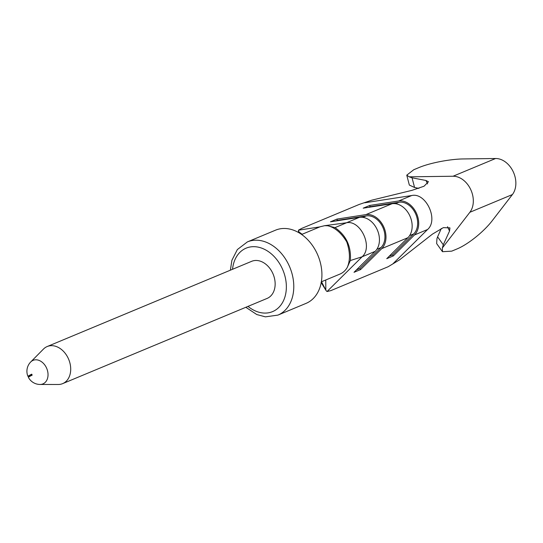 <?xml version="1.0" encoding="UTF-8"?>
<svg xmlns="http://www.w3.org/2000/svg" width="543" height="543" viewBox="0 0 543 543"><rect width="100%" height="100%" fill="white"/><g stroke="black" fill="none" stroke-linecap="round" stroke-linejoin="round"><path stroke-width="0.81" d="M40.107 384.464L40.107 384.464A12.767 9.475 -112.6 0 0 46.467 367.835A12.767 9.475 -112.6 0 0 30.727 361.957L43.46 349.068A20.091 14.905 -112.6 0 1 47.193 346.536A20.091 14.905 -112.6 0 1 68.235 358.319A20.091 14.905 -112.6 0 1 62.655 383.63A20.091 14.905 -112.6 0 1 58.23 384.492L40.107 384.464A13.222 13.222 0 0 1 28.379 377.31A13.208 0.495 155 0 1 32.18 375.132A13.222 8.851 63.1 0 1 31.949 374.656A13.222 8.851 63.1 0 1 31.732 374.175A13.208 0.495 -25 0 0 27.931 376.347A13.208 0.495 -25 0 0 29.336 375.946L32.064 374.908M359.819 268.52L381.003 247.547A17.98 13.337 -112.6 0 0 382.734 227.089A17.98 13.337 -112.6 0 0 366.24 215.89L337.359 220.349L337.02 219.08L330.477 221.809L359.357 217.349A19.297 14.322 67.4 0 1 377.066 229.37A19.297 14.322 67.4 0 1 375.206 251.334L354.022 272.308L360.566 269.579L359.819 268.52L356.412 269.939M359.357 217.349L334.997 227.639C346.237 235.404 351.348 246.373 350.344 260.538L347.221 267.523C350.31 260.43 350.154 251.884 346.76 241.893C341.262 232.832 334.922 227.456 327.748 225.759L324.592 225.698L346.264 222.806C360.484 219.481 373.401 247.133 362.113 256.785L327.029 291.53L330.823 290.627L388.177 266.722L399.607 259.812L432.445 234.121L443.339 227.632L449.943 227.877L449.536 231.033L443.292 244.798L442.341 247.968L469.858 212.286A21.15 15.693 -112.6 0 0 470.72 189.555A21.15 15.693 -112.6 0 0 453.045 176.237L409.171 176.828L412.049 177.799L414.567 187.484L418.87 188.387M337.02 219.08L365.901 214.621A19.297 14.322 67.4 0 1 383.609 226.641A19.297 14.322 67.4 0 1 381.749 248.606L360.566 269.579M392.541 254.884L413.718 233.911A17.98 13.337 -112.6 0 0 415.456 213.447A17.98 13.337 -112.6 0 0 398.962 202.254L370.082 206.713L369.742 205.444L363.199 208.173L392.08 203.713A19.297 14.322 67.4 0 1 409.789 215.734A19.297 14.322 67.4 0 1 407.922 237.698L386.745 258.672L393.288 255.943L392.541 254.884L389.134 256.303M347.221 267.523A25.643 19.025 67.4 0 1 339.911 274.093L321.361 281.824M324.592 225.698L320.18 226.757M412.049 177.799L425.963 180.486L428.441 181.762L424.015 186.235L412.022 190.328L371.799 200.17L359.147 204.467L301.793 228.365L298.426 230.191L319.854 226.886M369.742 205.444L398.623 200.985A19.297 14.322 67.4 0 1 416.332 213.005A19.297 14.322 67.4 0 1 414.472 234.97L393.288 255.943M364.726 202.783L411.709 195.528C425.916 192.195 438.853 219.867 427.558 229.513L393.098 263.633M414.567 187.484L409.341 185.068L406.768 175.158L409.171 176.828M442.341 247.968L442.477 251.694L436.647 243.576L436.959 238.615L437.59 236.863L443.292 244.798M441.289 228.494L437.59 236.863M406.768 175.158L413.746 169.742L419.23 167.454A31.725 6.068 -10.2 0 1 463.172 158.943L495.583 158.508A21.15 15.693 67.4 0 1 513.264 171.826A21.15 15.693 67.4 0 1 512.395 194.564L492.067 220.92A31.725 8.301 139.9 0 1 457.192 248.87L451.715 251.151L442.477 251.694M375.206 251.334L362.113 256.785L350.344 260.538M62.655 383.63L267.095 298.426A20.091 14.905 -112.6 0 0 273.129 274.14A20.091 14.905 -112.6 0 0 251.633 261.332L47.193 346.536M247.384 241.906A39.659 29.424 -112.6 0 1 289.799 267.197A39.659 29.424 -112.6 0 1 277.894 315.116L306.035 303.388A39.659 29.424 -112.6 0 0 317.94 255.468A39.659 29.424 -112.6 0 0 275.525 230.178L247.384 241.906L237.352 249.563L231.909 260.26L230.375 270.19M321.517 281.756L326.146 290.695L327.029 291.53M325.746 279.991L325.827 289.534M298.426 230.191L298.989 231.99L302.173 234.257M298.989 231.99L299.39 233.015M327.748 225.759L334.997 227.639M370.082 206.713L368.568 207.345M337.359 220.349L335.846 220.981M392.08 203.713L365.901 214.621M407.922 237.698L381.749 248.606M411.709 195.528L398.623 200.985M427.558 229.513L414.472 234.97M495.583 158.508L453.045 176.237M512.395 194.564L469.858 212.286M247.995 306.381A34.372 25.501 -112.6 0 0 284.932 296.926A34.372 25.501 -112.6 0 0 265.255 249.719A34.372 25.501 -112.6 0 0 232.54 269.287M447.52 226.723L449.536 231.033M425.963 180.486L427.565 183.921M413.718 233.911L409.605 235.628M398.962 202.254L395.494 203.693M381.003 247.547L376.883 249.264M366.24 215.89L362.772 217.336M320.18 226.75L301.63 234.481M30.727 361.957A13.222 13.222 0 0 0 27.931 376.347M277.894 315.116L265.398 316.847L256.791 314.546L245.83 307.284M298.935 232.743L298.412 231.237M326.146 290.695L321.069 282.387"/></g></svg>
